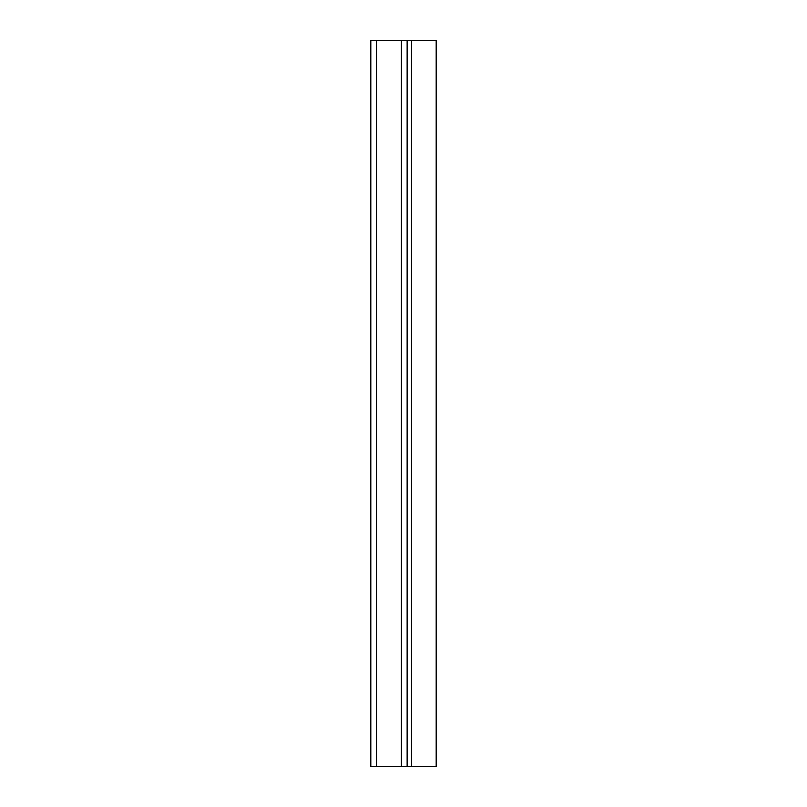 <?xml version="1.0" encoding="UTF-8"?>
<svg xmlns="http://www.w3.org/2000/svg" width="807" height="807" viewBox="0 0 807 807"><rect width="100%" height="100%" fill="white"/><g stroke="black" fill="none" stroke-linecap="round" stroke-linejoin="round"><path stroke-width="1.21" d="M411.489 40.35L411.489 766.65L436.183 766.65L436.183 40.35L370.817 40.35L370.817 766.65L376.546 766.65L376.546 40.35M411.489 766.65L407.132 766.65L407.132 40.35M407.132 766.65L376.546 766.65M370.817 766.65L370.817 40.35M401.402 766.65L401.402 40.35"/></g></svg>
